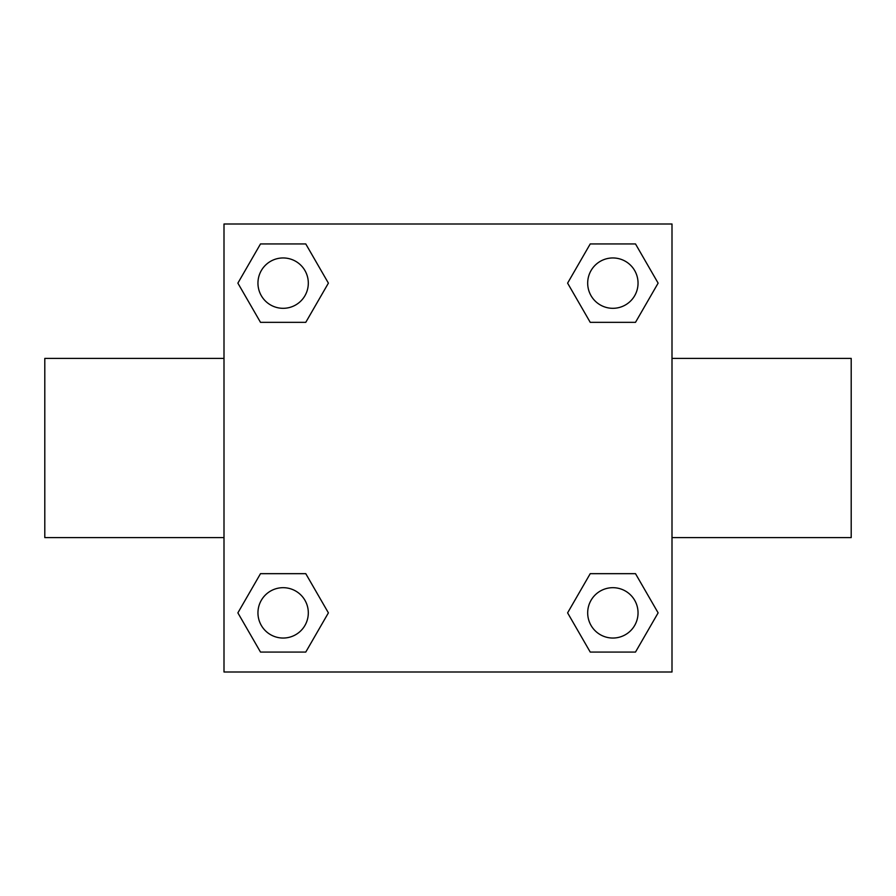 <?xml version="1.0" encoding="UTF-8"?>
<svg xmlns="http://www.w3.org/2000/svg" width="896" height="896" viewBox="0 0 896 896"><rect width="100%" height="100%" fill="white"/><g stroke="black" fill="none" stroke-linecap="round" stroke-linejoin="round"><path stroke-width="1.34" d="M305.771 322.336L260.501 322.336L237.877 283.136L260.501 243.936L305.771 243.936L328.395 283.136L305.771 322.336L260.501 322.336L290.36 322.336M290.36 573.664L305.771 573.664L328.395 612.864L305.771 652.064L260.501 652.064L237.877 612.864L260.501 573.664L305.771 573.664M605.64 322.336L590.229 322.336L567.605 283.136L590.229 243.936L635.499 243.936L658.123 283.136L635.499 322.336L590.229 322.336M590.229 573.664L635.499 573.664L658.123 612.864L635.499 652.064L590.229 652.064L567.605 612.864L590.229 573.664L635.499 573.664L605.64 573.664M672 537.6L851.2 537.6L851.2 358.4L672 358.4M224 358.4L44.8 358.4L44.8 537.6L224 537.6M224 224L672 224L672 672L224 672L224 224M635.499 652.064L590.229 652.064L635.499 652.064M638.042 612.864A25.178 25.178 0 0 0 600.275 591.058A25.178 25.178 0 0 0 600.275 634.67A25.178 25.178 0 0 0 638.042 612.864M305.771 652.064L260.501 652.064L305.771 652.064M308.314 612.864A25.178 25.178 0 0 0 270.547 591.058A25.178 25.178 0 0 0 270.547 634.67A25.178 25.178 0 0 0 308.314 612.864M590.229 243.936L635.499 243.936L590.229 243.936M638.042 283.136A25.178 25.178 0 0 0 600.275 261.33A25.178 25.178 0 0 0 600.275 304.942A25.178 25.178 0 0 0 638.042 283.136M260.501 243.936L305.771 243.936L260.501 243.936M308.314 283.136A25.178 25.178 0 0 0 270.547 261.33A25.178 25.178 0 0 0 270.547 304.942A25.178 25.178 0 0 0 308.314 283.136"/></g></svg>

